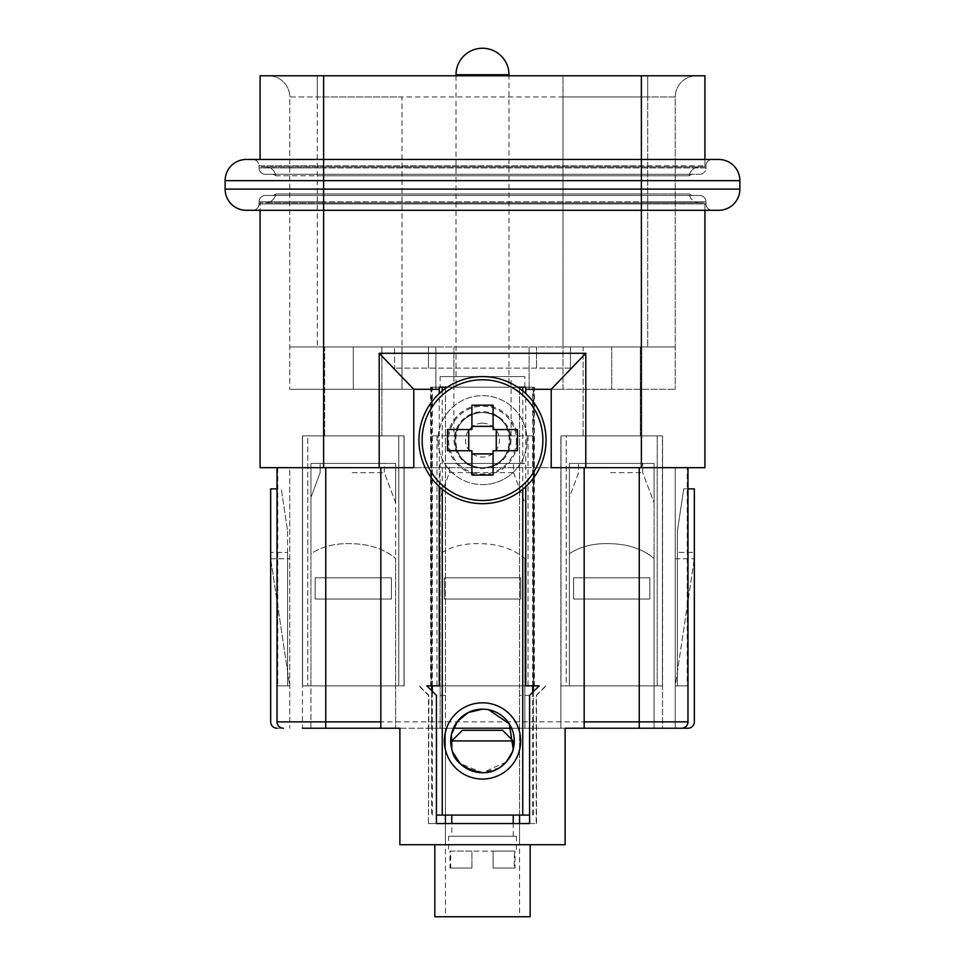 <?xml version="1.0" encoding="UTF-8"?>
<svg xmlns="http://www.w3.org/2000/svg" width="965" height="965" viewBox="0 0 965 965"><rect width="100%" height="100%" fill="white"/><g stroke="black" fill="none" stroke-linecap="round" stroke-linejoin="round"><path stroke-width="0.72" stroke-dasharray="4.83 3.62" d="M432.308 685.862L432.308 387.182L439.509 387.182L430.607 387.182L534.393 387.182L525.491 387.182L533.343 387.182L533.343 685.862L431.657 685.862L533.343 685.862L524.864 685.862L524.864 558.518C513.802 549.121 499.327 544.176 481.439 543.693C464.925 543.006 451.162 546.359 440.137 553.777L440.137 463.441L449.376 463.441L449.376 472.645L440.137 497.506M517.626 387.182L447.374 387.182M432.308 387.182L533.343 387.182M522.753 387.182L442.247 387.182M426.82 685.862L539.17 685.862M439.244 685.862L430.607 685.862L445.432 685.862L445.432 815.075L445.432 728.225L399.884 728.225L399.884 844.725L519.568 844.725L519.568 728.225L511.619 728.225M519.568 815.075L519.568 387.182L519.568 685.862L534.393 685.862L525.756 685.862M662.557 685.862L560.882 685.862L662.557 685.862L560.882 685.862L662.557 685.862L560.882 685.862L560.882 435.903L566.214 435.903L566.214 685.862L657.213 685.862L566.214 685.862L566.214 435.903L662.557 435.903L560.882 435.903L657.213 435.903L657.213 685.862L662.557 685.862L654.077 685.862L654.077 558.518C643.016 549.121 628.541 544.176 610.652 543.693C594.151 543.006 580.375 546.359 569.35 553.777L569.35 463.441L578.59 463.441L578.59 472.645L569.35 497.506L569.35 685.862L560.882 685.862L560.882 435.903L662.557 435.903L662.424 685.862L657.213 685.862L657.213 435.903L662.424 435.903L662.424 685.862L662.557 435.903L662.557 728.225L560.882 728.225L662.557 728.225L560.882 728.225L662.557 728.225L662.557 685.862M302.443 728.225L404.118 728.225L302.443 728.225L404.118 728.225L302.443 728.225L302.443 685.862L404.118 685.862L302.443 685.862L404.118 685.862L395.65 685.862L395.65 558.518C384.577 549.121 370.102 544.176 352.225 543.693C335.711 543.006 321.948 546.359 310.923 553.777L310.923 463.441L320.163 463.441L320.163 472.645L310.923 497.506L310.923 685.862L302.443 685.862L404.118 685.862L395.65 685.862L395.65 463.441L310.923 463.441L310.923 497.506L320.163 472.645L320.163 463.441L384.287 463.441L310.923 463.441L310.923 685.862L395.65 685.862L302.443 685.862L398.786 685.862L302.443 685.862L302.443 435.903L404.118 435.903L307.787 435.903L307.787 685.862L307.787 435.903L302.443 435.903L398.786 435.903L398.786 685.862L398.786 435.903L404.118 435.903L302.443 435.903L302.443 728.225L662.557 728.225M570.412 346.93L394.589 346.93L394.589 368.111L394.589 346.93L289.741 346.93L402.007 346.93L402.007 389.293L402.007 346.93L289.741 346.93L435.903 346.93L435.903 389.293L289.741 389.293L353.286 389.293L353.286 346.93L353.286 389.293L435.903 389.293L435.903 346.93L529.097 346.93L529.097 389.293L529.097 346.93L675.259 346.93L562.993 346.93L562.993 389.293L529.097 389.293L675.259 389.293L611.714 389.293L611.714 346.93L611.714 389.293L562.993 389.293L562.993 346.93L675.259 346.93L570.412 346.93L570.412 368.111L570.412 346.93M570.412 368.111L394.589 368.111L536.516 368.111L536.516 346.93L536.516 368.111L570.412 368.111M704.92 159.466L704.92 166.873L323.625 166.873L704.92 166.873L704.92 75.789L260.08 75.789L260.08 159.466M704.92 210.298L704.92 202.891L641.375 202.891L704.92 202.891L704.92 467.675L641.375 467.675L641.375 202.891L260.08 202.891L260.08 467.675L641.375 467.675M323.625 75.789L323.625 175.787L275.833 175.787A10.591 10.591 0 0 0 265.375 166.873A10.591 10.591 0 0 1 275.833 175.787L689.167 175.787L323.625 175.787L323.625 166.873L260.08 166.873L699.625 166.873L265.375 166.873L323.625 166.873L323.625 159.466L252.661 159.466L712.339 159.466L246.316 159.466A21.182 21.182 0 0 0 225.122 180.648L225.122 189.116A21.182 21.182 0 0 0 246.316 210.298A21.182 21.182 0 0 1 225.122 189.116L323.625 189.116L323.625 180.648L641.375 180.648L641.375 189.116L323.625 189.116L323.625 210.298L712.339 210.298L252.661 210.298L718.684 210.298A21.182 21.182 0 0 0 739.878 189.116L641.375 189.116L641.375 210.298L641.375 202.891L699.625 202.891L323.625 202.891L641.375 202.891L641.375 193.965L275.833 193.965L689.167 193.965L641.375 193.965L641.375 202.891L265.375 202.891L323.625 202.891L323.625 193.965L323.625 202.891L260.08 202.891L260.08 210.298L323.625 210.298L323.625 202.891L323.625 467.675M453.9 435.903L511.1 435.903L453.9 435.903L453.9 346.93L511.1 346.93L453.9 346.93L511.1 346.93L453.9 346.93L453.9 376.591L511.1 376.591L453.9 376.591M324.686 346.93L381.887 346.93L324.686 346.93L381.887 346.93L324.686 346.93L324.686 435.903L381.887 435.903L381.887 346.93L381.887 435.903L324.686 435.903L381.887 435.903L324.686 435.903L324.686 346.93M583.113 346.93L640.314 346.93L583.113 346.93L640.314 346.93L583.113 346.93L583.113 435.903L640.314 435.903L640.314 346.93L640.314 435.903L583.113 435.903L640.314 435.903L583.113 435.903L583.113 346.93M428.484 346.93L536.516 346.93L428.484 346.93L428.484 368.111L428.484 346.93M562.993 96.97L562.993 346.93L562.993 75.789L696.453 75.789L317.268 75.789L562.993 75.789L562.993 96.97L647.732 96.97L647.732 346.93L647.732 96.97L675.259 96.97L675.259 389.293L675.259 96.97L317.268 96.97L317.268 346.93L317.268 96.97L289.741 96.97L289.741 389.293L289.741 96.97L402.007 96.97L402.007 346.93L402.007 96.97M639.252 728.225L639.252 721.868L277.027 721.868A6.357 6.357 0 0 0 283.384 728.225L277.027 728.225A6.357 6.357 0 0 1 270.67 721.868A6.357 6.357 0 0 0 277.027 728.225L283.384 728.225A6.357 6.357 0 0 1 277.027 721.868L277.027 685.862L289.741 685.862L270.67 558.759L289.741 685.862L289.741 467.675L639.252 467.675L639.252 721.868L687.973 721.868A6.357 6.357 0 0 1 681.616 728.225A6.357 6.357 0 0 0 687.973 721.868A6.357 6.357 0 0 1 681.616 728.225L675.259 728.225L675.259 685.862L694.33 558.759L675.259 685.862L687.973 685.862L675.259 685.862L687.973 685.862L675.259 685.862L675.259 558.759L694.33 558.759L675.259 558.759L675.259 685.862L675.259 467.675L687.973 467.675L687.973 721.868A6.357 6.357 0 0 1 681.616 728.225L675.259 728.225L675.259 467.675L687.237 467.675L687.237 685.862M270.67 558.759L289.741 558.759L270.67 558.759M289.741 685.862L289.741 467.675L277.027 467.675L277.027 685.862L289.741 685.862L277.027 685.862L277.027 721.868L277.027 685.862L289.741 685.862L289.741 728.225L289.741 685.862M437 435.903L437 685.862L431.657 685.862L431.657 435.903L533.343 435.903L431.657 435.903M528 435.903L528 685.862L437 685.862M533.211 435.903L533.211 685.862L528 685.862M533.211 685.862L533.343 435.903M584.175 728.225L584.175 467.675L687.237 467.675M277.763 467.675L277.763 685.862M639.252 467.675L687.973 467.675M525.756 486.686L525.756 393.587M439.244 486.686L439.244 393.587M413.78 467.675L380.825 467.675L380.825 728.225M584.175 467.675L551.22 467.675M445.432 387.182L445.432 685.862L445.432 387.182M380.825 467.675L277.027 467.675M317.268 75.789L268.547 75.789L317.268 75.789L317.268 96.97L317.268 75.789M511.1 435.903L511.1 376.591M440.137 376.591L524.864 376.591L440.137 376.591L440.137 387.182L524.864 387.182L440.137 387.182M265.375 202.891A10.591 10.591 0 0 0 275.833 193.965A10.591 10.591 0 0 1 265.375 202.891A10.591 10.591 0 0 0 275.833 193.965A10.591 10.591 0 0 1 265.375 202.891M699.625 202.891A10.591 10.591 0 0 1 689.167 193.965A10.591 10.591 0 0 0 699.625 202.891M265.375 166.873A10.591 10.591 0 0 1 275.833 175.787A6.357 6.357 0 0 0 271.732 174.291L693.268 174.291A6.357 6.357 0 0 0 689.167 175.787A10.591 10.591 0 0 1 699.625 166.873A10.591 10.591 0 0 0 689.167 175.787A10.591 10.591 0 0 1 699.625 166.873M696.453 75.789A21.182 21.182 0 0 0 675.259 96.97A21.182 21.182 0 0 1 696.453 75.789A21.182 21.182 0 0 0 675.259 96.97M268.547 75.789A21.182 21.182 0 0 1 289.741 96.97A21.182 21.182 0 0 0 268.547 75.789A21.182 21.182 0 0 1 289.741 96.97M524.864 558.518L524.864 685.862L440.137 685.862L440.137 728.225L440.137 685.862L431.669 685.862L431.657 728.225L533.343 728.225L431.657 728.225M569.35 685.862L654.077 685.862L654.077 463.441L569.35 463.441L569.35 497.506L578.59 472.645L578.59 463.441L642.714 463.441L569.35 463.441L569.35 685.862L569.35 553.777C580.375 546.359 594.151 543.006 610.652 543.693C628.541 544.176 643.016 549.121 654.077 558.518L654.077 728.225L654.077 502.801L642.714 472.645L642.714 463.441L654.077 463.441L654.077 502.801L642.714 472.645L642.714 463.441L654.077 463.441L569.35 463.441L569.35 685.862M445.432 916.75L519.568 916.75L445.432 916.75L445.432 823.543L445.432 844.725L445.432 823.543L519.568 823.543L445.432 823.543L519.568 823.543L519.568 844.725L565.116 844.725L565.116 728.225L519.568 728.225L519.568 685.862L445.432 685.862L445.432 728.225L453.381 728.225M675.259 728.225L687.973 728.225A6.357 6.357 0 0 0 694.33 721.868L694.33 552.402L677.382 552.402L694.33 552.402M677.382 552.402L677.382 685.862L677.382 552.402M694.33 721.868A6.357 6.357 0 0 1 687.973 728.225A6.357 6.357 0 0 0 694.33 721.868L694.33 488.857L683.739 488.857L677.382 531.22L677.382 685.862L677.382 531.22L683.739 488.857L687.973 488.857M277.027 728.225A6.357 6.357 0 0 1 270.67 721.868L270.67 552.402L287.618 552.402L270.67 552.402M287.618 552.402L287.618 685.862L287.618 552.402M654.077 728.225L654.077 685.862L654.077 728.225M449.376 472.645L513.501 472.645L513.501 463.441L524.864 463.441L440.137 463.441L440.137 685.862L440.137 553.777M524.864 728.225L524.864 685.862L524.864 728.225M310.923 728.225L310.923 553.777C321.948 546.359 335.711 543.006 352.225 543.693C370.102 544.176 384.577 549.121 395.65 558.518L395.65 728.225L395.65 502.801L384.287 472.645L384.287 463.441L395.65 463.441L395.65 502.801L384.287 472.645L384.287 463.441L395.65 463.441L310.923 463.441L310.923 728.225M287.618 531.22L287.618 685.862L287.618 531.22L281.261 488.857L287.618 531.22M277.027 488.857L270.67 488.857L270.67 721.868M529.58 695.391L519.568 695.391M529.58 823.543L536.516 823.543L529.58 823.543M445.432 695.391L436.421 695.391M428.858 823.543L436.421 823.543L428.484 823.543L428.858 695.391L419.401 685.862M530.159 916.75L434.841 916.75M434.841 844.725L530.159 844.725L434.841 844.725M315.157 577.818L391.416 577.818L315.157 577.818L315.157 599.012L315.157 577.818L391.416 577.818L391.416 599.012L391.416 577.818L315.157 577.818L315.157 599.012L391.416 599.012L315.157 599.012L315.157 577.818M352.225 472.645L384.287 472.645L352.225 472.645M315.157 599.012L391.416 599.012L391.416 577.818L391.416 599.012L315.157 599.012M444.37 577.818L520.63 577.818L444.37 577.818L444.37 599.012L444.37 577.818M444.37 599.012L520.63 599.012L520.63 577.818L520.63 599.012L444.37 599.012M513.501 463.441L449.376 463.441M513.501 472.645L524.864 502.801M573.584 577.818L649.843 577.818L573.584 577.818L573.584 599.012L573.584 577.818L649.843 577.818L649.843 599.012L649.843 577.818L573.584 577.818L573.584 599.012L649.843 599.012L573.584 599.012L573.584 577.818M610.652 472.645L642.714 472.645L610.652 472.645M573.584 599.012L649.843 599.012L649.843 577.818L649.843 599.012L573.584 599.012M277.027 721.868A6.357 6.357 0 0 0 283.384 728.225M482.5 412.598A27.539 27.539 0 0 0 458.652 453.9A27.539 27.539 0 0 0 506.348 453.9A27.539 27.539 0 0 0 482.5 412.598C518 410.873 518.048 469.255 482.596 467.675C446.988 469.497 446.879 410.945 482.5 412.598M482.5 423.189A16.948 16.948 0 0 1 497.18 448.604A16.948 16.948 0 0 1 467.82 448.604A16.948 16.948 0 0 1 482.5 423.189M454.961 440.137A27.539 27.539 0 0 0 482.5 467.675A27.539 27.539 0 0 0 510.039 440.137A27.539 27.539 0 0 0 482.5 412.598A27.539 27.539 0 0 0 454.961 440.137A27.539 27.539 0 0 1 482.5 412.598A27.539 27.539 0 0 1 510.039 440.137A27.539 27.539 0 0 1 482.5 467.675A27.539 27.539 0 0 1 454.961 440.137A27.539 27.539 0 0 1 482.5 412.598A27.539 27.539 0 0 1 510.039 440.137A27.539 27.539 0 0 1 482.5 467.675A27.539 27.539 0 0 1 454.961 440.137M482.5 500.509A60.373 60.373 0 0 0 534.779 409.944A60.373 60.373 0 0 0 430.221 409.944A60.373 60.373 0 0 0 482.5 500.509M482.5 475.07A34.945 34.945 0 0 1 447.555 440.137A34.945 34.945 0 0 1 482.5 405.191A34.945 34.945 0 0 1 517.445 440.137A34.945 34.945 0 0 1 482.5 475.07M471.909 475.082L471.909 450.727L447.543 450.727L447.543 429.546L471.909 429.546L471.909 405.179L493.091 405.179L493.091 429.546L517.457 429.546L517.457 450.727L493.091 450.727L493.091 475.082L471.909 475.082M482.5 484.623A44.487 44.487 0 0 0 526.986 440.137A44.487 44.487 0 0 0 482.5 395.65A44.487 44.487 0 0 0 438.014 440.137A44.487 44.487 0 0 0 482.5 484.623M526.986 440.137A44.487 44.487 0 0 1 460.257 478.664A44.487 44.487 0 0 1 460.257 401.609A44.487 44.487 0 0 1 526.986 440.137M450.667 868.03L471.909 868.03L450.667 868.03L450.667 851.082L471.909 851.082L471.909 868.03L449.98 868.03L449.98 851.082L514.333 851.082L514.333 868.03L493.091 868.03L493.091 851.082L493.091 868.03L493.091 851.082L471.909 851.082L471.909 868.03L471.909 851.082L471.909 868.03L449.98 868.03M515.02 868.03L493.091 868.03L515.02 868.03L515.02 851.082L493.091 851.082L493.091 868.03L514.333 868.03M450.667 851.082L449.98 851.082M515.02 851.082L514.333 851.082M451.789 836.257L513.211 836.257L451.789 836.257L451.789 823.543M448.604 836.257L516.396 836.257L448.604 836.257L448.604 851.082M451.789 815.075L513.211 815.075L451.789 815.075M451.789 740.927L513.211 740.927M499.46 767.802L482.5 772.712C474.792 772.434 468.375 770.275 463.26 766.21M502.62 730.336L462.38 730.336M516.396 440.137A33.896 33.896 0 0 1 482.5 474.032A33.896 33.896 0 0 1 448.604 440.137A33.896 33.896 0 0 1 482.5 406.241A33.896 33.896 0 0 1 516.396 440.137M442.247 489.315L442.247 390.958M436.421 815.075L529.58 815.075M522.753 489.315L522.753 390.958M506.287 762L482.5 772.712L460.028 763.399M452.802 752.23L451.789 749.045M482.379 709.154L488.736 709.77M513.211 749.045L512.234 752.145M508.977 387.182L456.023 387.182L508.977 387.182L508.977 74.727L456.023 74.727M271.732 195.473A6.357 6.357 0 0 0 275.833 193.965A6.357 6.357 0 0 1 271.732 195.473L323.625 195.473L271.732 195.473A6.357 6.357 0 0 0 275.833 193.965A6.357 6.357 0 0 1 271.732 195.473M699.625 195.473A6.357 6.357 0 0 1 705.982 201.83A6.357 6.357 0 0 0 699.625 195.473A6.357 6.357 0 0 1 705.982 201.83L641.375 201.83L641.375 195.473L323.625 195.473L693.268 195.473L265.375 195.473L699.625 195.473L641.375 195.473L641.375 193.965L641.375 203.941L259.018 203.941L705.982 203.941A6.357 6.357 0 0 0 712.339 210.298A6.357 6.357 0 0 1 705.982 203.941L641.375 203.941L641.375 210.298L641.375 201.83L323.625 201.83L323.625 210.298L323.625 201.83L705.982 201.83L705.982 203.941A6.357 6.357 0 0 0 712.339 210.298M689.167 193.965A6.357 6.357 0 0 0 693.268 195.473A6.357 6.357 0 0 1 689.167 193.965A6.357 6.357 0 0 0 693.268 195.473M693.268 174.291A6.357 6.357 0 0 0 689.167 175.787A6.357 6.357 0 0 1 693.268 174.291L271.732 174.291A6.357 6.357 0 0 1 275.833 175.787A6.357 6.357 0 0 0 271.732 174.291M641.375 75.789L641.375 180.648L739.878 180.648A21.182 21.182 0 0 0 718.684 159.466L323.625 159.466L323.625 165.811L641.375 165.811L259.018 165.811A6.357 6.357 0 0 0 252.661 159.466A6.357 6.357 0 0 1 259.018 165.811L323.625 165.811L323.625 159.466L323.625 180.648L225.122 180.648A21.182 21.182 0 0 1 246.316 159.466M718.684 159.466A21.182 21.182 0 0 1 739.878 180.648L739.878 189.116M259.018 201.83L259.018 203.941L259.018 201.83A6.357 6.357 0 0 1 265.375 195.473A6.357 6.357 0 0 0 259.018 201.83L323.625 201.83L259.018 201.83A6.357 6.357 0 0 1 265.375 195.473M705.982 201.83L705.982 203.941M265.375 174.291L699.625 174.291L265.375 174.291A6.357 6.357 0 0 1 259.018 167.934L259.018 165.811L259.018 167.934L323.625 167.934L323.625 165.811L323.625 167.934L259.018 167.934A6.357 6.357 0 0 0 265.375 174.291A6.357 6.357 0 0 1 259.018 167.934M705.982 167.934L705.982 165.811A6.357 6.357 0 0 1 712.339 159.466A6.357 6.357 0 0 0 705.982 165.811L641.375 165.811L705.982 165.811A6.357 6.357 0 0 1 712.339 159.466A6.357 6.357 0 0 0 705.982 165.811L705.982 167.934A6.357 6.357 0 0 1 699.625 174.291A6.357 6.357 0 0 0 705.982 167.934L641.375 167.934L641.375 159.466L641.375 167.934L323.625 167.934L705.982 167.934A6.357 6.357 0 0 1 699.625 174.291M252.661 210.298A6.357 6.357 0 0 0 259.018 203.941A6.357 6.357 0 0 1 252.661 210.298A6.357 6.357 0 0 0 259.018 203.941M510.955 440.137A28.455 28.455 0 0 1 468.278 464.768A28.455 28.455 0 0 1 468.278 415.493A28.455 28.455 0 0 1 510.955 440.137M510.039 440.137A27.539 27.539 0 0 1 468.737 463.984A27.539 27.539 0 0 1 468.737 416.289A27.539 27.539 0 0 1 510.039 440.137M431.789 435.903L431.789 685.862M561.003 435.903L561.003 685.862L561.003 435.903M302.576 435.903L302.576 685.862L302.576 435.903M403.997 435.903L403.997 685.862L403.997 435.903M325.748 467.675L325.748 728.225M533.983 387.182L533.983 685.862M431.017 387.182L431.017 685.862M647.732 75.789L647.732 96.97L647.732 75.789M545.707 685.862L536.226 695.391L536.226 823.543M432.308 815.075L432.308 691.302M532.692 815.075L532.692 692.291M532.692 685.862L532.692 387.182M323.625 193.965L323.625 195.473L323.625 193.965M641.375 175.787L641.375 174.291L641.375 175.787M323.625 175.787L323.625 174.291L323.625 175.787M641.375 174.291L641.375 167.934L641.375 174.291M323.625 174.291L323.625 167.934L323.625 174.291M323.625 195.473L323.625 201.83L323.625 195.473M404.118 685.862L404.118 435.903L404.118 685.862M534.393 685.862L534.393 387.182M430.607 685.862L430.607 387.182M524.864 387.182L524.864 376.591M560.882 728.225L560.882 685.862L560.882 728.225M533.343 728.225L533.343 685.862M519.568 823.543L519.568 916.75M428.484 823.543L428.484 695.391L418.955 685.862M536.516 823.543L536.516 695.391L546.045 685.862M513.211 836.257L513.211 823.543M516.396 836.257L516.396 851.082M431.657 387.182L431.657 685.862M431.657 690.663L431.657 815.075M533.343 691.652L533.343 815.075M456.023 75.789L456.023 387.182"/><path stroke-width="1.45" d="M739.878 180.648L225.122 180.648A21.182 21.182 0 0 1 246.316 159.466L718.684 159.466A21.182 21.182 0 0 1 739.878 180.648L739.878 189.116A21.182 21.182 0 0 1 718.684 210.298L246.316 210.298L260.08 210.298L260.08 467.675L379.209 467.675L379.209 353.286L585.791 353.286L585.791 467.675L551.22 467.675L551.22 389.293L525.756 389.293L525.491 387.182L517.626 387.182M447.374 387.182L439.509 387.182L442.247 387.182L442.247 390.958M525.491 387.182L522.753 387.182L522.753 390.958M525.756 486.686L525.756 685.862L539.17 685.862L529.58 695.391L529.58 823.543L436.421 823.543L436.421 695.391L426.82 685.862L439.244 685.862L439.244 486.686M260.08 159.466L260.08 75.789L704.92 75.789L704.92 159.466M585.791 467.675L704.92 467.675L704.92 210.298M687.973 467.675L687.973 721.868A6.357 6.357 0 0 1 681.616 728.225L565.116 728.225L565.116 844.725L399.884 844.725L399.884 728.225L302.443 728.225M584.175 467.675L584.175 721.868L687.973 721.868M525.756 393.587L525.756 389.293M439.244 393.587L439.244 389.293L413.78 389.293L379.209 353.286M379.209 467.675L413.78 467.675L413.78 389.293M584.175 728.225L584.175 721.868M277.027 467.675L277.027 721.868A6.357 6.357 0 0 0 283.384 728.225A6.357 6.357 0 0 1 277.027 721.868L380.825 721.868L380.825 728.225M380.825 467.675L380.825 721.868M439.244 389.293L439.509 387.182M585.791 353.286L551.22 389.293M662.557 728.225L675.259 728.225M694.33 552.402L694.33 721.868A6.357 6.357 0 0 1 687.973 728.225L681.616 728.225M511.619 728.225L453.381 728.225M529.58 823.543L519.568 823.543L519.568 815.075M277.027 488.857L270.67 488.857L270.67 721.868L270.67 552.402M694.33 721.868L694.33 488.857L687.973 488.857M270.67 721.868A6.357 6.357 0 0 0 277.027 728.225M445.432 823.543L445.432 815.075L445.432 823.543L436.421 823.543M434.841 844.725L434.841 916.75L530.159 916.75L530.159 844.725M482.5 379.764A60.373 60.373 0 0 0 422.127 440.137A60.373 60.373 0 0 0 482.5 500.509A60.373 60.373 0 0 0 542.873 440.137A60.373 60.373 0 0 0 482.5 379.764M471.909 475.082L493.091 475.082L493.091 450.727L517.457 450.727L517.457 429.546L493.091 429.546L493.091 405.179L471.909 405.179L471.909 429.546L447.543 429.546L447.543 450.727L471.909 450.727L471.909 475.082M493.091 426.361L471.909 426.361M468.737 450.727L468.737 429.546M471.909 453.9L493.091 453.9M496.263 429.546L496.263 450.727M546.045 440.137A63.545 63.545 0 0 1 450.727 495.166A63.545 63.545 0 0 1 450.727 385.095A63.545 63.545 0 0 1 546.045 440.137M451.789 823.543L451.789 815.075M451.789 740.927L462.38 730.336L502.62 730.336L513.211 740.927L451.789 740.927L451.789 749.069M463.26 766.21C457.422 761.252 453.779 756.162 452.344 750.927M451.994 749.805C453.984 761.554 464.153 769.189 482.5 772.712A31.773 31.773 0 0 0 510.015 725.041A31.773 31.773 0 0 0 454.985 725.041A31.773 31.773 0 0 0 482.5 772.712M482.669 772.7C502.041 773.279 512.741 754.509 513.211 749.069L513.211 740.927M512.56 751.24C510.895 757.175 506.529 762.7 499.46 767.802M529.58 815.075L442.247 815.075L442.247 489.315M442.247 815.075L436.421 815.075M522.753 815.075L522.753 489.315M460.028 763.399L452.802 752.23M451.789 749.045L451.415 734.353L457.398 721.458L468.218 712.544L482.379 709.154M488.736 709.77L509.315 723.871L513.211 749.045M512.234 752.145L506.287 762M482.5 779.057A38.13 38.13 0 0 1 449.485 721.868A38.13 38.13 0 0 1 515.515 721.868A38.13 38.13 0 0 1 482.5 779.057M508.977 74.727A26.477 26.477 0 0 0 482.5 48.25A26.477 26.477 0 0 0 456.023 74.727L508.977 74.727L508.977 75.789M225.122 180.648L225.122 189.116A21.182 21.182 0 0 0 246.316 210.298A21.182 21.182 0 0 1 225.122 189.116L739.878 189.116M323.625 467.675L323.625 75.789M641.375 467.675L641.375 75.789M639.252 467.675L639.252 728.225M325.748 467.675L325.748 728.225M432.308 691.302L432.308 685.862M532.692 692.291L532.692 685.862M513.211 823.543L513.211 815.075M431.657 685.862L431.657 690.663M533.343 685.862L533.343 691.652M456.023 74.727L456.023 75.789"/></g></svg>
